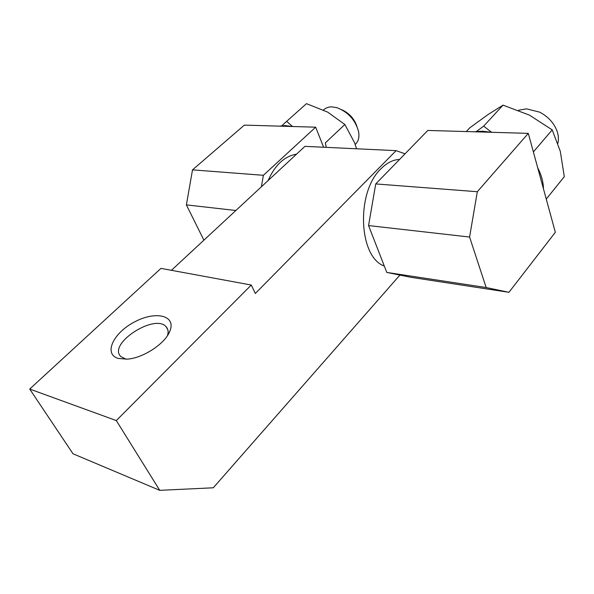 <?xml version="1.0" encoding="UTF-8"?>
<svg xmlns="http://www.w3.org/2000/svg" width="594" height="594" viewBox="0 0 594 594"><rect width="100%" height="100%" fill="white"/><g stroke="black" fill="none" stroke-linecap="round" stroke-linejoin="round"><path stroke-width="0.89" d="M466.32 131.564L469.891 127.74L488.134 114.493L503.029 105.145L529.41 115.117L552.197 129.871L560.276 151.24L564.3 176.656L546.376 198.938M491.617 132.299L483.65 126.143L476.536 131.4M483.65 126.143L503.029 105.145M292.538 126.515L286.642 121.347L281.86 125.735M286.642 121.347L306.474 103.66L327.613 112.08L344.854 124.502L354.536 142.657L356.586 148.782M326.21 147.357L325.386 142.85L344.854 124.502M533.494 151.797L552.197 129.871M384.303 266.038C358.568 257.195 355.813 191.951 381.133 168.622C386.998 162.763 393.154 159.697 399.591 159.43M477.324 191.721L469.587 237.043L486.152 287.533L508.947 292.315L555.338 232.284L528.296 133.36L477.324 191.721L375.735 183.925L368.562 225.572L386.783 272.423L410.714 277.279L508.947 292.315M296.532 154.158C284.481 156.2 275 165.006 268.08 180.583M323.633 147.238L315.666 127.183L263.38 175.297L261.382 186.798M315.666 127.183L244.357 125.119L192.508 169.862L186.382 204.885L203.898 240.169M263.38 175.297L192.508 169.862M235.855 210.499L186.382 204.885M528.296 133.36L427.814 130.442L375.735 183.925M486.152 287.533L386.783 272.423M469.587 237.043L368.562 225.572M405.056 153.816L396.101 150.646L255.338 293.481L251.284 285.038L116.305 420.567L29.7 389.055L73.01 453.786L159.741 490.34L213.291 487.785L399.903 275.089M116.305 420.567L159.741 490.34M396.101 150.646L304.937 146.354L171.428 270.315M251.284 285.038L160.959 268.384L29.7 389.055M118.332 358.464L127.19 359.147C143.362 358.167 165.652 343.287 169.981 330.843C176.255 315.199 155.22 310.662 134.393 322.015C113.328 332.878 103.148 354.173 118.332 358.464M473.878 131.779L482.298 131.185L491.357 132.291M537.696 167.746C541.431 174.955 543.347 181.972 543.443 188.781M279.507 126.136L285.387 125.594L291.951 126.5M341.654 109.667C349.034 112.994 354.098 118.481 356.846 126.136M323.433 109.964L325.787 108.205L329.158 107.054L331.727 106.846L336.909 107.685C347.987 111.954 355.182 119.795 358.494 131.207C359.563 136.761 358.613 141.03 355.643 144.015L355.19 144.453M518.421 110.261L526.514 108.85L539.493 112.095C544.809 114.739 549.227 118.414 552.754 123.114C557.64 130.012 559.355 136.739 557.892 143.295M167.471 335.603C168.622 331.949 168.191 329.031 166.186 326.834C154.908 313.023 107.113 344.134 120.938 356.66L126.099 359.222M168.043 334.697L169.981 330.843M166.186 326.834L167.857 329.863"/></g></svg>
